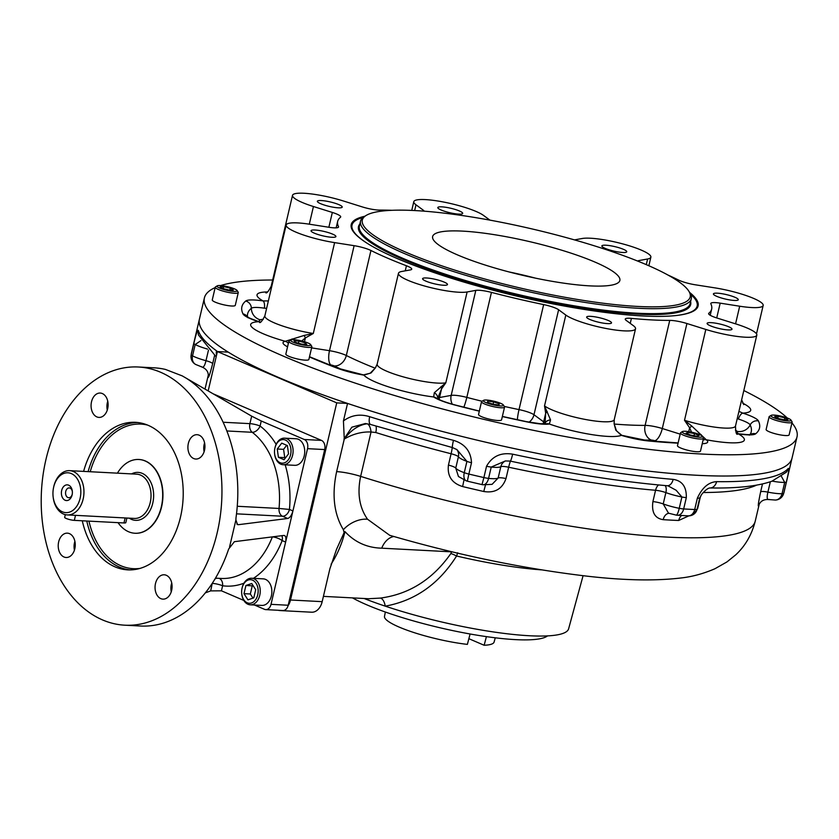 <?xml version="1.0" encoding="UTF-8"?>
<svg xmlns="http://www.w3.org/2000/svg" width="839" height="839" viewBox="0 0 839 839"><rect width="100%" height="100%" fill="white"/><g stroke="black" fill="none" stroke-linecap="round" stroke-linejoin="round"><path stroke-width="1.26" d="M74.325 520.369L75.5 515.345L126.888 518.041L125.819 522.624A5.904 1.059 -166.8 0 1 123.973 522.959L74.325 520.369A5.904 1.059 -166.8 0 1 68.001 519.121A5.904 1.059 -166.8 0 1 64.666 517.327L65.295 514.632M495.262 637.808L494.098 642.066A56.286 10.068 -166.8 0 1 484.145 645.264L468.865 638.689M486.41 636.633L484.145 645.264M547.5 635.889A107.885 19.287 -166.8 0 1 473.5 634.588A107.885 19.287 -166.8 0 1 366.916 604.877A107.885 19.287 -166.8 0 1 352.495 597.892M470.102 634.001L467.375 644.383A56.286 10.068 -166.8 0 1 411.362 631.704A56.286 10.068 -166.8 0 1 384.493 616.361L385.353 612.03M252.979 598.134L250.337 593.991L252.256 585.821L253.063 585.538M255.696 589.691L253.787 597.861L247.935 599.843L244.002 593.655L245.921 585.486L251.763 583.504L255.696 589.691M252.256 585.821L245.921 585.486M250.337 593.991L244.002 593.655M241.726 593.676L241.758 594.002A13.298 9.281 -87 0 0 247.966 604.269A13.298 9.281 -87 0 0 250.263 604.814A13.298 9.281 -87 0 0 260.059 593.687A13.298 9.281 -87 0 0 253.944 578.795A13.298 9.281 -87 0 0 251.648 578.249A13.298 9.281 -87 0 0 242.072 588.118L241.999 588.433A11.819 8.254 -87 0 0 241.726 593.676A11.819 8.254 -87 0 0 247.243 602.801A11.819 8.254 -87 0 0 257.751 594.736A11.819 8.254 -87 0 0 252.403 580.095A11.819 8.254 -87 0 0 241.999 588.433M250.263 604.814L261.883 605.412A13.298 9.281 -87 0 0 271.679 594.295A13.298 9.281 -87 0 0 265.564 579.403A13.298 9.281 -87 0 0 263.268 578.858L251.648 578.249M285.438 457.926L284.746 457.633L283.582 449.337L286.686 445.278M281.726 443.149L287.378 445.572L288.543 453.868L284.054 459.73L278.412 457.297L277.248 449.012L281.726 443.149M283.582 449.337L277.248 449.012M284.746 457.633L278.412 457.297M274.584 453.574L274.615 453.909A13.298 9.281 -87 0 0 283.121 464.712A13.298 9.281 -87 0 0 292.612 455.22A13.298 9.281 -87 0 0 284.505 438.157A13.298 9.281 -87 0 0 275.014 447.648A13.298 9.281 -87 0 0 274.93 448.016L274.856 448.341A11.819 8.254 -87 0 0 274.584 453.574A11.819 8.254 -87 0 0 282.019 463.17A11.819 8.254 -87 0 0 290.577 454.738A11.819 8.254 -87 0 0 285.302 440.014A11.819 8.254 -87 0 0 274.856 448.341M283.121 464.712L294.741 465.32A13.298 9.281 -87 0 0 304.704 452.525A13.298 9.281 -87 0 0 296.125 438.766L284.505 438.157M229.844 290.221L223.195 288.658L220.101 286.854L223.646 286.592L230.285 288.155L233.389 289.958L229.844 290.221M229.802 290.21L230.285 288.155M223.164 288.637L223.646 286.592M217.27 285.837L215.539 286.875A11.819 2.118 13.2 0 0 215.256 287.2A11.819 2.118 13.2 0 0 226.299 291.962A11.819 2.118 13.2 0 0 238.266 292.601A11.819 2.118 13.2 0 0 238.276 292.591A11.819 2.118 13.2 0 0 238.171 292.182L237.07 290.483A10.341 1.846 13.2 0 0 227.516 286.686A10.341 1.846 13.2 0 0 217.27 285.837A10.341 1.846 13.2 0 0 217.028 286.13A10.341 1.846 13.2 0 0 227.61 290.504A10.341 1.846 13.2 0 0 237.07 290.483M215.256 287.2A11.819 2.118 13.2 0 0 215.256 287.211L212.267 299.942A11.819 2.118 13.2 0 0 223.289 304.693A11.819 2.118 13.2 0 0 235.287 305.344A11.819 2.118 13.2 0 0 235.287 305.333L238.266 292.601M306.77 344.42L301.893 344.168L295.538 342.354L294.07 340.802L298.946 341.053L305.302 342.868L306.77 344.42M304.956 344.326L305.302 342.868M298.443 343.182L298.946 341.053M290.85 339.973L289.119 341.012A11.819 2.118 13.2 0 0 288.836 341.347A11.819 2.118 13.2 0 0 291.899 343.602A11.819 2.118 13.2 0 0 304.326 346.979A11.819 2.118 13.2 0 0 311.856 346.738A11.819 2.118 13.2 0 0 311.751 346.318L310.661 344.619A10.341 1.846 13.2 0 0 301.096 340.823A10.341 1.846 13.2 0 0 290.85 339.973A10.341 1.846 13.2 0 0 293.283 342.239A10.341 1.846 13.2 0 0 305.008 345.322A10.341 1.846 13.2 0 0 310.661 344.619M288.836 341.347L285.847 354.079A11.819 2.118 13.2 0 0 296.88 358.84A11.819 2.118 13.2 0 0 308.867 359.48L311.856 346.738M499.247 403.811L498.985 404.996L493.112 404.251L487.48 402.311L487.732 401.115L493.615 401.86L499.247 403.811L498.964 404.996M493.059 404.23L493.615 401.86M483.547 400.339L481.817 401.378A11.819 2.118 13.2 0 0 481.534 401.713A11.819 2.118 13.2 0 0 492.598 406.475A11.819 2.118 13.2 0 0 504.554 407.104A11.819 2.118 13.2 0 0 504.449 406.684L503.358 404.985A10.341 1.846 13.2 0 0 493.804 401.189A10.341 1.846 13.2 0 0 483.547 400.339A10.341 1.846 13.2 0 0 492.986 404.797A10.341 1.846 13.2 0 0 503.358 404.985M481.534 401.713L478.555 414.445A11.819 2.118 13.2 0 0 489.577 419.206A11.819 2.118 13.2 0 0 501.565 419.846L504.554 407.104M694.514 433.574L699.034 435.525L697.073 436.27L690.581 435.074L686.071 433.134L688.032 432.389L694.514 433.574L694.021 435.714M687.697 433.836L688.032 432.389M682.485 431.571L680.754 432.609A11.819 2.118 13.2 0 0 680.471 432.945A11.819 2.118 13.2 0 0 687.151 436.511A11.819 2.118 13.2 0 0 699.799 439.007A11.819 2.118 13.2 0 0 703.491 438.336A11.819 2.118 13.2 0 0 703.386 437.916L702.285 436.217A10.341 1.846 13.2 0 0 692.731 432.421A10.341 1.846 13.2 0 0 682.485 431.571A10.341 1.846 13.2 0 0 687.267 434.728A10.341 1.846 13.2 0 0 699.16 437.171A10.341 1.846 13.2 0 0 702.285 436.217M680.471 432.945L677.482 445.677A11.819 2.118 13.2 0 0 688.504 450.438A11.819 2.118 13.2 0 0 700.502 451.078L703.491 438.336M778.204 416.301L784.843 417.853L787.947 419.668L784.402 419.92L777.753 418.367L774.659 416.553L778.204 416.301L777.722 418.346M784.36 419.909L784.843 417.853M771.125 415.378L769.384 416.417A11.819 2.118 13.2 0 0 769.111 416.742A11.819 2.118 13.2 0 0 769.111 416.752A11.819 2.118 13.2 0 0 780.155 421.503A11.819 2.118 13.2 0 0 792.121 422.143A11.819 2.118 13.2 0 0 792.016 421.723L790.925 420.024A10.341 1.846 13.2 0 0 781.371 416.228A10.341 1.846 13.2 0 0 771.125 415.378A10.341 1.846 13.2 0 0 779.63 419.615A10.341 1.846 13.2 0 0 791.02 420.381A10.341 1.846 13.2 0 0 790.925 420.024M792.121 422.143A11.819 2.118 13.2 0 0 792.121 422.132L789.132 434.875A11.819 2.118 13.2 0 1 777.166 434.245A11.819 2.118 13.2 0 1 766.122 429.484L769.111 416.742M688.704 290.986L689.805 292.685A169.866 30.372 -166.8 0 1 691.294 298.705A169.866 30.372 -166.8 0 1 583.063 302.113A169.866 30.372 -166.8 0 1 404.461 253.567A169.866 30.372 -166.8 0 1 360.539 221.118A169.866 30.372 -166.8 0 1 364.556 216.399L366.286 215.361A168.387 30.11 -166.8 0 1 533.122 229.183A168.387 30.11 -166.8 0 1 688.704 290.986A168.387 30.11 -166.8 0 1 596.718 302.376A168.387 30.11 -166.8 0 1 405.856 252.203A168.387 30.11 -166.8 0 1 366.286 215.361M594.998 262.093A96.16 17.189 13.2 0 0 493.898 234.605A96.16 17.189 13.2 0 0 432.63 236.535A96.16 17.189 13.2 0 0 522.319 275.234A96.16 17.189 13.2 0 0 619.864 280.457A96.16 17.189 13.2 0 0 594.998 262.093M363.025 217.448A177.249 31.693 13.2 0 0 352.023 225.093A177.249 31.693 13.2 0 0 367.367 243.404M675.28 315.621A177.249 31.693 13.2 0 0 697.157 306.046A177.249 31.693 13.2 0 0 690.696 294.311M535.722 278.202A95.321 17.042 13.2 0 0 509 271.93M792.068 457.947A304.347 54.42 -166.8 0 1 792.026 458.136A304.347 54.42 -166.8 0 1 483.295 441.618A304.347 54.42 -166.8 0 1 199.42 319.145L191.449 353.104A304.347 54.42 -166.8 0 0 191.219 354.666A8.862 8.715 4 0 0 191.009 356.019L191.449 353.104M791.953 422.887A304.347 54.42 -166.8 0 1 797.05 436.72A304.347 54.42 -166.8 0 1 797.008 436.909A304.347 54.42 -166.8 0 1 488.277 420.391A304.347 54.42 -166.8 0 1 204.401 297.908A304.347 54.42 -166.8 0 1 215.162 287.609M220.626 285.564A304.347 54.42 -166.8 0 1 272.665 280.016M743.815 390.534A304.347 54.42 -166.8 0 1 787.276 417.99M479.321 411.173A265.816 47.529 -166.8 0 1 455.074 405.08A29.355 5.244 -166.8 0 1 433.637 396.962L434.319 392.725L445.813 382.825L441.566 388.866L439.542 397.518L451.183 395.389L475.818 290.378L467.124 291.962A36.937 6.607 -166.8 0 1 425.992 286.403A36.937 6.607 -166.8 0 1 398.462 273.294A36.937 6.607 -166.8 0 1 401.724 271.479L410.418 269.896A14.777 2.643 -166.8 0 0 411.729 269.172A14.777 2.643 -166.8 0 0 406.433 265.753A192.068 34.347 -166.8 0 1 370.943 250.494L346.318 355.505A192.068 34.347 13.2 0 0 375.18 368.195M287.557 346.811A29.355 5.244 -166.8 0 1 285.239 341.295L304.158 335.443L313.304 333.482L305.386 337.939L301.757 340.98M311.584 347.881L329.496 350.692L354.121 245.68L334.614 242.618A36.937 6.607 -166.8 0 1 286.172 224.999A36.937 6.607 -166.8 0 1 309.643 224.244L329.15 227.306A14.777 2.643 -166.8 0 0 338.537 227.012A14.777 2.643 -166.8 0 0 338.484 226.603A192.068 34.347 -166.8 0 1 337.677 221.37A192.068 34.347 -166.8 0 1 340.487 217.238A14.777 2.643 -166.8 0 0 340.707 216.913A14.777 2.643 -166.8 0 0 332.338 212.445L313.44 206.52A36.937 6.607 -166.8 0 1 292.517 195.34A36.937 6.607 -166.8 0 1 343.518 201.024L362.417 206.95A14.777 2.643 -166.8 0 0 379.595 210.086A192.068 34.347 -166.8 0 1 391.97 210.306M422.992 211.082L423.213 210.128L415.997 204.81A36.937 6.607 -166.8 0 1 413.795 201.685A36.937 6.607 -166.8 0 1 444.156 202.147A36.937 6.607 -166.8 0 1 483.505 215.413L489.924 220.133M574.516 239.902L582.214 238.496A36.937 6.607 -166.8 0 1 623.346 244.065A36.937 6.607 -166.8 0 1 650.865 257.174A36.937 6.607 -166.8 0 1 647.603 258.989L638.919 260.572A14.777 2.643 -166.8 0 0 637.713 261.086M667.949 275.035A192.068 34.347 -166.8 0 1 678.394 279.974A14.777 2.643 -166.8 0 0 695.216 284.778L714.723 287.84A36.937 6.607 -166.8 0 1 763.165 305.469A36.937 6.607 -166.8 0 1 739.694 306.214L720.187 303.152A14.777 2.643 -166.8 0 0 710.79 303.456A14.777 2.643 -166.8 0 0 710.853 303.854A192.068 34.347 -166.8 0 1 711.661 309.088A192.068 34.347 -166.8 0 1 708.85 313.23L708.682 313.933M708.85 313.23A14.777 2.643 -166.8 0 0 708.63 313.555A14.777 2.643 -166.8 0 0 716.999 318.023L735.897 323.948A36.937 6.607 -166.8 0 1 756.809 335.128A36.937 6.607 -166.8 0 1 705.819 329.444L686.921 323.518A14.777 2.643 -166.8 0 0 669.742 320.383A192.068 34.347 -166.8 0 1 631.41 318.38L630.246 323.372M691.546 432.158L689.637 427.806L684.509 420.297L691.85 426.118L706.27 439.762A7.383 6.796 128.5 0 0 703.103 439.993M631.41 318.38A14.777 2.643 -166.8 0 0 625.244 319.093A14.777 2.643 -166.8 0 0 626.125 320.341L633.34 325.647A36.937 6.607 -166.8 0 1 635.543 328.783A36.937 6.607 -166.8 0 1 605.181 328.311A36.937 6.607 -166.8 0 1 565.822 315.055L558.617 309.748A14.777 2.643 -166.8 0 0 543.651 304.599A192.068 34.347 -166.8 0 1 491.444 292.392L466.82 397.392A192.068 34.347 13.2 0 0 482.047 401.241M550.541 419.899A7.383 5.38 -168.3 0 0 545.004 423.685L545.686 413.218L544.521 405.908L550.541 419.899L549.325 424.02A7.383 6.628 -98.4 0 0 546.598 423.789A7.383 6.628 -98.4 0 0 546.577 423.789L540.484 423.768L526.473 421.66L502.362 416.438M440.894 386.727A7.383 4.552 35.7 0 1 441.566 388.866L437.57 398.556A7.383 5.38 14.2 0 0 434.319 392.725M423.213 210.128A14.777 2.643 -166.8 0 1 424.094 211.166M354.121 245.68A14.777 2.643 -166.8 0 1 370.943 250.494M475.818 290.378A14.777 2.643 -166.8 0 1 491.444 292.392M266.613 308.374L264.421 308.186A22.171 3.964 13.2 0 0 251.354 308.27A258.632 46.239 13.2 0 0 247.411 315.789L247.998 317.782L247.18 316.586C249.309 317.362 243.929 316.251 259.199 321.736L259.199 321.736A7.383 2.989 -72.2 0 1 259.22 321.746L260.426 322.029M615.816 430.155L614.148 423.863L616.455 430.827A7.383 3.65 -29.1 0 1 616.466 430.837A7.383 3.65 -29.1 0 0 615.816 430.155L621.332 435.326A7.383 2.527 -73 0 1 621.825 435.336L616.466 430.837M467.124 291.962L445.813 382.825A36.937 6.607 -166.8 0 1 404.681 377.256A36.937 6.607 -166.8 0 1 377.162 364.147L375.4 367.912L371.09 372.915L363.885 375.117A7.383 2.569 -80.7 0 0 363.434 374.897A7.383 2.569 -80.7 0 0 363.423 374.897L337.771 368.206L309.507 356.722M288.375 343.308A7.383 6.817 77.4 0 0 285.239 341.295A48.756 8.715 -166.8 0 1 258.601 321.694A29.355 5.244 -166.8 0 1 242.985 313.88A265.816 47.529 -166.8 0 1 245.733 301.033A29.355 5.244 -166.8 0 1 263.047 300.918L268.365 300.928M738.939 411.351L742.809 413.124A7.383 2.989 107.8 0 0 738.383 419.039A22.171 3.964 13.2 0 1 750.171 424.933A11.819 11.515 -25.5 0 1 736.988 431.33A10.666 1.909 13.2 0 0 735.394 430.113M742.683 403.16A48.756 8.715 -166.8 0 1 742.809 413.124A29.355 5.244 -166.8 0 1 758.425 420.937A265.816 47.529 -166.8 0 1 755.666 433.794A29.355 5.244 -166.8 0 1 738.362 433.899A7.383 3.031 -81.5 0 0 737.796 433.679L737.796 433.679A7.383 3.031 -81.5 0 0 737.775 433.669L736.694 433.427M691.85 426.118A7.383 1.395 144.6 0 0 689.637 427.806L688.746 431.645M701.152 434.612A7.383 3.503 149.8 0 0 700.292 434.875M547.238 411.592A7.383 4.531 170.3 0 0 545.686 413.218L543.651 421.87A11.819 10.729 -53.7 0 1 542.98 423.905M309.455 356.963A265.816 47.529 -166.8 0 0 336.796 368.027A29.355 5.244 -166.8 0 0 363.885 375.117A48.756 8.715 -166.8 0 0 433.637 396.962A7.383 6.607 -55.5 0 1 436.154 397.948A7.383 6.607 -55.5 0 1 436.165 397.948L439.143 399.563C439.258 399.605 442.971 401.64 455.273 405.006A7.383 0.975 -75.4 0 0 455.074 405.08M371.09 372.915A7.383 3.681 -124.8 0 0 370.188 373.24A7.383 3.681 -124.8 0 0 370.177 373.25L363.434 374.897M292.077 338.935A7.383 3.524 56.4 0 1 292.832 339.659M304.158 335.443A7.383 1.426 61.6 0 1 305.386 337.939L304.494 341.735M258.601 321.694A7.383 2.989 -72.2 0 1 259.199 321.736M267.431 291.951A48.756 8.715 -166.8 0 0 263.047 300.918A7.383 3.031 98.5 0 1 264.421 308.186M717.397 293.178A12.774 2.286 -166.8 0 1 731.073 295.873A12.774 2.286 -166.8 0 1 738.289 299.733A12.774 2.286 -166.8 0 1 725.336 299.041A12.774 2.286 -166.8 0 1 713.412 293.902A12.774 2.286 -166.8 0 1 717.397 293.178M601.867 245.942A12.774 2.286 -166.8 0 1 601.867 245.932A12.774 2.286 -166.8 0 1 614.83 246.624A12.774 2.286 -166.8 0 1 626.743 251.773A12.774 2.286 -166.8 0 1 613.812 251.081A12.774 2.286 -166.8 0 1 601.867 245.942M441.115 210.002A12.774 2.286 -166.8 0 1 437.811 207.569A12.774 2.286 -166.8 0 1 450.774 208.261A12.774 2.286 -166.8 0 1 462.688 213.4A12.774 2.286 -166.8 0 1 454.549 213.651A12.774 2.286 -166.8 0 1 441.115 210.002M329.308 206.415A12.774 2.286 -166.8 0 1 317.352 201.266A12.774 2.286 -166.8 0 1 330.314 201.958A12.774 2.286 -166.8 0 1 342.228 207.097A12.774 2.286 -166.8 0 1 329.308 206.415M331.94 237.28A12.774 2.286 -166.8 0 1 318.264 234.595A12.774 2.286 -166.8 0 1 311.049 230.725A12.774 2.286 -166.8 0 1 324.001 231.428A12.774 2.286 -166.8 0 1 335.925 236.567A12.774 2.286 -166.8 0 1 331.94 237.28M447.47 284.526L447.47 284.526A12.774 2.286 -166.8 0 1 434.508 283.834A12.774 2.286 -166.8 0 1 422.594 278.695A12.774 2.286 -166.8 0 1 435.525 279.387A12.774 2.286 -166.8 0 1 447.47 284.526M608.212 320.467A12.774 2.286 -166.8 0 1 611.516 322.9A12.774 2.286 -166.8 0 1 598.564 322.207A12.774 2.286 -166.8 0 1 586.65 317.069A12.774 2.286 -166.8 0 1 594.788 316.806A12.774 2.286 -166.8 0 1 608.212 320.467M720.03 324.053A12.774 2.286 -166.8 0 1 731.986 329.203A12.774 2.286 -166.8 0 1 719.023 328.51A12.774 2.286 -166.8 0 1 707.109 323.361A12.774 2.286 -166.8 0 1 720.03 324.053M689.668 292.475A178.141 31.851 -166.8 0 1 698.132 305.805A178.141 31.851 -166.8 0 1 696.38 308.941A178.141 31.851 -166.8 0 1 517.39 296.24A178.141 31.851 -166.8 0 1 351.426 228.03A178.141 31.851 -166.8 0 1 364.766 216.273M697.052 306.497A177.291 31.704 -166.8 0 1 696.968 307.022A177.291 31.704 -166.8 0 1 695.762 309.539M351.719 228.837A177.291 31.704 -166.8 0 1 351.919 225.544M457.695 552.796L456.573 556.005C438.912 584.007 415.127 600.714 385.216 606.146A8.862 4.415 82.4 0 0 380.287 598.092C409.201 594.253 432.714 579.403 450.847 553.562L451.613 551.842A8.862 3.23 -161.8 0 1 451.938 551.831M450.847 553.562A8.862 1.814 -151.1 0 1 456.573 556.005A128.231 22.926 13.2 0 0 541.491 569.859M364.157 598.501A125.819 22.496 13.2 0 0 385.216 606.146A125.819 22.496 13.2 0 0 568.622 628.799L583.084 575.68M380.287 598.092L368.583 598.731L323.424 596.372M797.008 436.909L792.026 458.136A304.347 54.42 -166.8 0 1 347.545 403.433L343.434 420.937L344.273 439.07L336.638 471.623C331.699 494.674 333.943 514.034 343.371 529.703L344.137 532.566L345.007 531.632A90.119 62.915 93 0 1 331.111 564.175M365.395 423.527L351.845 427.187L343.969 439.059M365.259 423.517L370.66 424.503A8.862 3.335 -72.6 0 1 369.684 416.7A304.347 54.42 13.2 0 0 453.469 440.339C464.879 443.831 470.899 451.298 471.508 462.729L468.854 474.056A8.862 1.584 13.2 0 1 464.271 472.693L466.924 461.377A8.862 1.584 13.2 0 0 471.508 462.729M343.434 420.937C351.268 415.137 360.015 413.721 369.684 416.7M370.66 424.503L452.494 447.586A8.862 0.839 -75.8 0 1 453.469 440.339M456.563 449.347L457.213 450.124A8.862 8.558 145.9 0 1 458.409 456.783A8.862 1.584 13.2 0 0 451.099 453.752L448.446 465.079A8.862 1.584 13.2 0 1 455.755 468.099A22.16 3.964 -166.8 0 0 464.271 472.693A8.862 4.887 -69.9 0 0 466.358 480.873L458.451 476.521L455.755 468.099L458.409 456.783A22.16 3.964 13.2 0 0 466.924 461.377L456.877 449.568M673.161 479.373A8.862 5.548 -85.2 0 1 667.204 485.729C620.493 481.701 568.171 473.49 510.259 461.093L510.248 461.093A8.862 0.902 -77.9 0 0 512.65 454.172A304.347 54.42 13.2 0 0 673.161 479.373C682.18 480.716 686.575 486.798 686.323 497.611L683.67 508.937A8.862 1.584 13.2 0 1 679.244 508.319L681.897 496.992A8.862 1.584 13.2 0 0 686.323 497.611M510.248 461.093L505.372 460.947L491.235 467.061A8.862 1.584 -166.8 0 1 486.536 466.243C492.147 456.29 500.841 452.263 512.65 454.172M665.212 485.561A8.862 4.887 110.1 0 1 665.872 492.608A8.862 1.584 13.2 0 0 655.563 490.28L652.91 501.607A8.862 1.584 13.2 0 1 663.219 503.935A22.16 3.964 -166.8 0 0 679.244 508.319A8.862 1.647 -78.8 0 1 676.234 515.115L668.515 513.185L663.219 503.935L665.872 492.608A22.16 3.964 13.2 0 0 681.897 496.992L676.161 490.27L668.127 485.907M788.125 468.582A8.862 8.684 -138.4 0 1 786.195 472.305L786.185 472.326A8.862 8.684 -138.4 0 0 786.195 472.305L771.89 481.229C757.848 486.169 737.219 488.424 710.014 487.962A8.862 6.775 -89.2 0 0 710.014 487.962A8.862 6.775 -89.2 0 0 716.611 481.649A304.347 54.42 13.2 0 0 788.125 468.582C789.405 467.333 788.817 471.78 786.374 481.922L783.72 493.238A8.862 1.584 13.2 0 1 782.042 493.731L784.696 482.404A8.862 1.584 13.2 0 0 786.374 481.922M710.014 487.962C708.001 488.025 705.138 490.27 701.425 494.695L699.747 497.926A8.862 1.584 -166.8 0 1 697.356 498.188C702.18 487.637 708.588 482.121 716.611 481.649M772.184 481.114A22.16 3.964 13.2 0 0 784.696 482.404L781.466 476.437M216.158 356.816L198.539 335.097A8.862 8.673 -17 0 1 198.528 335.086A8.862 8.673 -17 0 1 198.392 330.65A304.347 54.42 13.2 0 0 216.546 350.849L217.395 351.551L208.166 390.922M200.951 340.592L195.193 344.525A8.862 1.584 -166.8 0 1 193.872 343.34C196.211 333.198 197.71 328.961 198.392 330.65M216.577 355.054A8.862 8.033 -53.8 0 1 216.546 350.849M191.009 356.019A8.862 8.862 0 0 0 195.718 364.483L202.262 367.125C206.163 368.919 208.177 371.583 208.313 375.138L208.313 375.138A8.862 8.715 0 0 1 208.082 377.099C208.429 378.546 209.96 374.079 212.666 363.686A8.862 1.584 13.2 0 0 205.985 360.697C204.632 366.276 203.111 368.258 201.433 366.653M485.477 484.973L483.767 491.497C494.863 493.29 502.278 488.969 506.001 478.545A8.862 1.584 13.2 0 0 498.156 478.02L492.094 484.334M758.655 505.875A8.862 8.715 24.2 0 1 759.18 504.312A8.862 8.715 24.2 0 1 759.18 504.302C760.921 500.925 763.962 499.32 768.314 499.52L775.351 500.044A8.862 7.226 -91.6 0 0 782.042 493.731A22.16 3.964 -166.8 0 1 767.895 492.126A8.862 1.584 13.2 0 0 760.627 491.853C758.435 502.341 757.774 507.018 758.655 505.875A282.921 50.592 -166.8 0 0 759.211 504.249L755.236 521.176A282.921 50.592 -166.8 0 1 360.644 476.374C357.089 493.322 359.386 507.605 367.545 519.247L389.663 535.282C455.22 554.327 518.764 567.688 580.294 575.344C620.084 580.336 653.56 581.217 680.702 578.008C692.028 576.792 703.449 573.698 714.964 568.727L726.962 561.92L735.688 554.873C745.231 546.032 751.754 534.789 755.236 521.176M769.258 499.457C767.077 500.18 766.626 497.737 767.895 492.126L770.328 481.775M681.541 515.503A8.862 6.418 -87.8 0 0 678.709 520.474L688.861 515.838M652.91 501.607C651.452 512.367 654.881 518.387 663.188 519.666A8.862 5.946 93.7 0 1 668.987 513.321M448.446 465.079C447.124 476.049 451.854 483.201 462.625 486.557L464.009 479.95M375.998 426.17A8.862 3.293 -72.6 0 1 375.778 432.515L371.048 431.991C361.766 431.624 352.841 433.983 344.273 439.07C350.933 430.113 358.515 425.027 367.01 423.779A8.862 3.776 85.6 0 1 371.048 431.991L360.644 476.374A22.16 3.964 13.2 0 0 336.638 471.623M347.545 403.433L336.733 402.867L217.395 351.551L228.208 352.118A304.347 54.42 -166.8 0 1 199.42 319.145L204.401 297.908M344.137 532.566L336.565 549.272L329.905 568.706L322.176 601.657A14.777 10.309 93 0 1 311.626 612.208L279.943 610.551A14.777 10.309 -87 0 0 281.589 610.446M278.307 610.278A14.777 10.309 -87 0 0 279.943 610.551M288.039 605.789A14.777 10.309 -87 0 0 290.493 600L336.733 402.867M393.837 536.509A22.16 15.469 -87 0 0 381.724 548.182C367.104 547.783 354.855 542.267 345.007 531.632M367.545 519.247A22.16 14.357 -31.6 0 0 343.371 529.703M284.536 535.555L283.697 535.45C285.753 535.502 286.393 537.715 285.627 542.078L307.535 448.666A7.383 5.16 -87 0 0 304.305 439.489L261.265 420.989L251.669 416.154L182.273 375.903L165.482 369.443A129.269 90.255 -87 0 0 154.177 367.828L138.33 367A129.269 90.255 -87 0 0 45.998 459.29A129.269 90.255 -87 0 0 124.833 625.191A129.269 90.255 -87 0 0 221.706 500.81A129.269 90.255 -87 0 0 138.33 367M254.5 605.034L264.474 609.313A7.383 5.16 -87 0 0 265.743 609.617L282.911 610.519A7.383 5.16 -87 0 0 288.186 605.244L324.693 449.568A7.383 5.16 -87 0 0 321.463 440.391L213.872 394.12A7.383 5.16 -87 0 0 213.379 393.952M265.743 609.617A7.383 5.16 -87 0 0 271.018 604.342L285.627 542.078L282.145 540.578A7.383 5.118 -66.7 0 0 281.852 535.681M74.891 541.333A12.186 8.505 -87 0 0 74.514 542.686A12.186 8.505 -87 0 0 74.43 550.143M58.667 541.858A12.186 8.505 -87 0 0 66.103 557.495A12.186 8.505 -87 0 0 75.237 545.769A12.186 8.505 -87 0 0 67.372 533.153A12.186 8.505 -87 0 0 58.667 541.858M107.749 401.241A12.186 8.505 -87 0 0 107.371 402.584A12.186 8.505 -87 0 0 107.287 410.04M102.337 393.554A12.186 8.505 -87 0 0 100.24 393.051A12.186 8.505 -87 0 0 91.524 401.755A12.186 8.505 -87 0 0 98.96 417.403A12.186 8.505 -87 0 0 107.948 407.198A12.186 8.505 -87 0 0 102.337 393.554M204.58 442.877A12.186 8.505 -87 0 0 204.202 444.219A12.186 8.505 -87 0 0 204.118 451.676M204.496 450.333A12.186 8.505 -87 0 0 197.06 434.696A12.186 8.505 -87 0 0 188.356 443.391A12.186 8.505 -87 0 0 195.791 459.038A12.186 8.505 -87 0 0 204.496 450.333M171.722 582.969A12.186 8.505 -87 0 0 171.345 584.322A12.186 8.505 -87 0 0 171.261 591.778M160.826 598.637A12.186 8.505 -87 0 0 162.934 599.13A12.186 8.505 -87 0 0 172.068 587.405A12.186 8.505 -87 0 0 164.203 574.788A12.186 8.505 -87 0 0 155.498 583.493A12.186 8.505 -87 0 0 160.826 598.637M138.928 459.489A36.937 25.789 93 0 1 161.581 506.903A36.937 25.789 93 0 1 135.069 533.258M83.606 471.392A73.874 51.567 93 0 1 135.436 422.321A73.874 51.567 93 0 1 183.08 498.786A73.874 51.567 93 0 1 127.727 569.859A73.874 51.567 93 0 1 114.985 566.849A73.874 51.567 93 0 1 82.285 520.778M236.514 513.835L282.502 516.237A7.383 5.118 113.3 0 0 289.445 509.441L292.926 510.941C291.636 515.356 289.895 517.862 287.683 518.471L238.391 524.69L237.542 524.585L235.895 519.991L235.99 517.862A129.269 90.255 -87 0 0 187.003 378.704M124.833 625.191L140.679 626.02A129.269 90.255 -87 0 0 228.68 549L234.406 541.679L283.697 535.45M229.55 547.038L235.895 519.991M205.335 592.869L210.683 590.887L221.433 590.813L243.824 600.441M186.457 378.337L186.982 378.641M61.677 490.469A7.866 5.495 -87 0 0 65.19 500.275A7.866 5.495 -87 0 0 72.144 494.737A7.866 5.495 -87 0 0 72.322 491.245A7.866 5.495 -87 0 0 67.372 484.858A7.866 5.495 -87 0 0 61.677 490.469M53.675 487.029A19.947 13.927 -87 0 0 53.56 487.585A19.947 13.927 -87 0 0 53.088 496.415A19.947 13.927 -87 0 0 73.738 509.682A19.947 13.927 -87 0 0 75.783 476.888A19.947 13.927 -87 0 0 53.675 487.029M117.418 473.165A36.937 25.789 93 0 1 145.168 460.989A36.937 25.789 93 0 1 158.581 515.146A36.937 25.789 93 0 1 118.047 522.645M53.088 496.415L53.14 496.919A22.16 15.469 -87 0 0 63.491 514.024A22.16 15.469 -87 0 0 67.309 514.926A22.16 15.469 -87 0 0 83.648 496.384A22.16 15.469 -87 0 0 73.444 471.57A22.16 15.469 -87 0 0 69.627 470.658A22.16 15.469 -87 0 0 53.79 486.484A22.16 15.469 -87 0 0 53.654 487.102L53.56 487.585M75.5 515.345L67.309 514.926M72.353 491.623A4.908 3.429 -87 0 0 69.249 487.92A4.908 3.429 -87 0 0 65.746 491.423A4.908 3.429 -87 0 0 68.735 497.726A4.908 3.429 -87 0 0 72.206 494.37M123.973 522.959L125.147 517.946M690.612 301.6A170.6 30.508 -166.8 0 1 589.188 309.056A170.6 30.508 -166.8 0 1 402.605 259.199A170.6 30.508 -166.8 0 1 359.858 224.023M691.294 298.705L690.13 303.655A169.866 30.372 -166.8 0 1 581.909 307.074A169.866 30.372 -166.8 0 1 403.307 258.517A169.866 30.372 -166.8 0 1 359.375 226.079L360.539 221.118M738.362 433.899A48.756 8.715 -166.8 0 1 706.27 439.762A29.355 5.244 -166.8 0 1 702.222 443.716M678.08 443.16A265.816 47.529 -166.8 0 1 648.725 440.989A29.355 5.244 -166.8 0 1 621.332 435.326A48.756 8.715 -166.8 0 1 549.325 424.02A29.355 5.244 -166.8 0 1 526.63 421.818A265.816 47.529 -166.8 0 1 502.341 416.553M406.433 265.753L405.247 270.84M334.614 242.618L313.304 333.482A36.937 6.607 -166.8 0 1 264.862 315.852C262.167 320.98 260.373 323.183 259.482 322.459M338.484 226.603L338.306 227.348M313.44 206.52L309.297 224.191M328.857 227.264L332.338 212.445M271.521 287.473A36.937 6.607 -166.8 0 1 271.217 286.193C268.522 291.322 266.718 293.524 265.827 292.801M415.997 204.81L414.655 210.547M647.603 258.989L646.282 264.642M638.699 261.485L638.919 260.572M739.694 306.214L735.562 323.833M716.716 317.939L720.187 303.152M705.819 329.444L684.509 420.297A36.937 6.607 -166.8 0 0 735.509 425.981C735.635 431.77 736.264 434.539 737.387 434.298M680.188 434.141L662.296 428.53L686.921 323.518M614.179 424.041A192.068 34.347 13.2 0 0 645.118 425.383A11.819 9.313 -90.3 0 0 651.389 440.097A2.957 0.524 13.2 0 1 654.819 440.727L657.514 441.576M669.742 320.383L645.118 425.383A14.777 2.643 13.2 0 1 662.296 428.53A11.819 4.415 -72.6 0 1 654.819 440.727M565.822 315.055L544.521 405.908A36.937 6.607 -166.8 0 0 583.871 419.175A36.937 6.607 -166.8 0 0 614.232 419.636L614.148 423.884M529.063 422.174A11.819 10.729 126.3 0 0 533.982 414.749L558.617 309.748M504.281 406.433A192.068 34.347 13.2 0 0 519.016 409.6A14.777 2.643 13.2 0 1 533.982 414.749L543.651 421.87A22.485 4.017 13.2 0 1 545.004 423.685M543.651 304.599L519.016 409.6A11.819 1.668 101.7 0 0 517.359 419.741M334.195 365.919A2.957 0.524 13.2 0 0 330.839 364.955A11.819 4.489 -81.1 0 1 329.496 350.692A14.777 2.643 13.2 0 1 346.318 355.505A11.819 9.26 -63.5 0 1 334.195 365.919A203.887 36.455 13.2 0 0 342.27 369.779M328.427 364.577L330.839 364.955M439.227 399.605A11.819 10.76 -100.4 0 1 439.542 397.518A22.485 4.017 13.2 0 0 437.57 398.556M642.139 439.993A203.887 36.455 13.2 0 0 651.389 440.097M737.859 433.679A247.127 44.184 13.2 0 0 736.988 431.33M263.226 319.46A10.666 1.909 13.2 0 0 260.342 319.848A247.127 44.184 13.2 0 0 258.622 321.547M463.841 407.209A11.819 1.584 104.6 0 0 466.82 397.392A14.777 2.643 13.2 0 0 451.183 395.389A11.819 10.76 79.6 0 0 452.294 404.199M737.796 433.679C753.789 435.514 748.378 434.13 750.674 434.382L749.311 435.168L750.527 433.794A258.632 46.239 13.2 0 0 750.171 424.933A7.383 7.194 154.5 0 1 758.425 420.937M245.733 301.033A7.383 7.205 50.5 0 1 251.354 308.27A11.819 11.526 -129.5 0 0 260.342 319.848M755.666 433.794A7.383 7.205 -129.5 0 0 750.402 434.434M648.725 440.989A7.383 4.405 -84.5 0 0 647.771 440.706L621.825 435.336M336.796 368.027A7.383 4.363 -69.2 0 1 337.771 368.206M242.985 313.88A7.383 7.194 -25.5 0 1 247.39 316.743M466.358 480.873A8.862 8.862 0 0 0 467.344 481.177L468.854 474.056A304.347 54.42 -166.8 0 0 483.883 477.569L482.016 484.606A8.862 8.862 0 0 0 483.033 484.774A8.862 4.94 -83.8 0 0 488.581 478.387A8.862 1.584 -166.8 0 1 483.883 477.569L486.536 466.243M510.668 460.747A8.862 0.944 102.1 0 0 508.654 467.218A8.862 1.584 -166.8 0 0 500.81 466.694L498.156 478.02A22.16 3.964 -166.8 0 1 488.581 478.387L491.235 467.061A22.16 3.964 13.2 0 0 500.81 466.694A8.862 8.579 59.4 0 1 504.742 461.324A8.862 8.862 0 0 0 504.711 461.345L505.393 460.936M676.234 515.115A8.862 8.862 0 0 0 677.419 515.261A8.862 6.03 -86.5 0 0 683.67 508.937A304.347 54.42 -166.8 0 0 694.702 509.514A8.862 6.345 -87.5 0 1 688.295 515.838A8.862 8.862 0 0 0 693.203 514.601A8.862 8.579 -120.7 0 0 697.094 509.252A8.862 1.584 -166.8 0 1 694.702 509.514L697.356 498.188M693.203 514.601L697.618 508.633A22.16 3.964 -166.8 0 1 697.094 509.252L699.747 497.926A22.16 3.964 13.2 0 0 700.282 497.307L701.425 494.695M783.416 494.244A8.862 8.715 -159.8 0 0 783.72 493.238A304.347 54.42 -166.8 0 0 784.066 492.105L783.416 494.244A8.862 8.862 0 0 1 775.351 500.044M195.718 364.483A8.862 7.184 -62.2 0 1 192.54 355.851A8.862 1.584 -166.8 0 1 191.219 354.666L193.872 343.34M208.481 350.094L205.985 360.697A22.16 3.964 -166.8 0 1 192.54 355.851L195.193 344.525A22.16 3.964 13.2 0 0 207.453 349.045M762.483 483.956L760.627 491.853M703.155 492.514A282.921 50.592 13.2 0 0 756.558 485.141M678.709 520.474A282.921 50.592 -166.8 0 1 663.188 519.666M506.001 478.545L508.654 467.218A282.921 50.592 13.2 0 0 655.563 490.28A8.862 5.516 94.9 0 1 658.552 484.952M483.767 491.497A282.921 50.592 -166.8 0 1 462.625 486.557M375.778 432.515A282.921 50.592 13.2 0 0 451.099 453.752A8.862 0.881 104.2 0 0 452.211 447.03M214.574 355.547L212.666 363.686M208.082 377.099A282.921 50.592 -166.8 0 1 208.313 375.054L205.01 389.097M322.176 601.657L290.493 600M451.613 551.842L381.724 548.182M140.082 568.391A72.395 50.539 93 0 1 88.944 521.124M90.234 471.738A72.395 50.539 93 0 1 147.57 425.079M129.972 569.912A73.874 51.567 93 0 1 119.474 567.091A73.874 51.567 93 0 1 86.774 521.019M88.105 471.633A73.874 51.567 93 0 1 137.68 422.51M307.535 448.666L324.693 449.568M304.305 439.489L321.463 440.391M271.018 604.342L288.186 605.244M272.371 536.876A7.383 5.16 -87 0 0 272.371 536.887A7.383 2.276 -158.6 0 1 282.145 540.578A84.949 59.307 -87 0 1 253.399 578.344M272.371 536.887L272.371 536.887A77.566 54.147 -87 0 1 221.255 578.449L215.476 578.155M219.031 578.333A7.383 5.275 -82.1 0 1 222.618 585.769A84.949 59.307 -87 0 0 243.939 583.199M212.603 582.801A7.383 5.16 -87 0 0 212.445 583.388A7.383 1.321 -166.8 0 1 222.618 585.769L221.433 590.813M216.672 578.218A7.383 5.16 -87 0 0 214.899 579.109M212.225 583.378L210.683 590.887M287.683 518.471L282.502 516.237A7.383 5.16 93 0 1 279.041 508.455L237.259 506.274M285.166 464.816A84.949 59.307 -87 0 1 289.445 509.441L279.041 508.455A77.566 54.147 -87 0 0 252.235 432.295L226.845 430.963M276.146 444.345A84.949 59.307 -87 0 0 260.08 426.023A7.383 4.772 -52.7 0 1 252.235 432.295A7.383 5.16 93 0 1 249.907 423.643A7.383 1.321 -166.8 0 1 260.08 426.023L261.265 420.989M223.122 422.248L249.907 423.643L251.669 416.154M236.829 524.029L238.391 524.69M131.587 473.899A24.006 16.759 93 0 1 142.263 473.374A24.006 16.759 93 0 1 152.331 504.826A24.006 16.759 93 0 1 129.269 518.166M69.627 470.658L136.705 474.171A22.16 15.469 93 0 1 140.522 475.073A22.16 15.469 93 0 1 150.726 499.887A22.16 15.469 93 0 1 134.387 518.429L126.888 518.041M696.758 307.756L697.157 306.046M351.614 226.803L352.023 225.093M286.172 224.999L264.862 315.852M337.677 221.37L336.156 227.851M292.517 195.34L271.217 286.193M413.795 201.685L411.75 210.411M650.865 257.174L648.862 265.753M763.165 305.469L756.505 333.849M711.661 309.088L710.214 315.265M756.809 335.128L735.509 425.981M635.543 328.783L614.232 419.636M398.462 273.294L377.162 364.147M743.742 404.629L741.645 399.794M678.132 442.919L647.771 440.706M479.342 411.058L455.273 405.006M370.188 373.24L375.4 367.912M452.494 447.586L456.898 449.589M467.344 481.177L482.016 484.606M667.204 485.729L668.148 485.917M677.419 515.261L688.295 515.838M483.033 484.774L492.094 484.344M697.618 508.633L700.282 497.307M792.026 458.136L784.066 492.105"/></g></svg>
